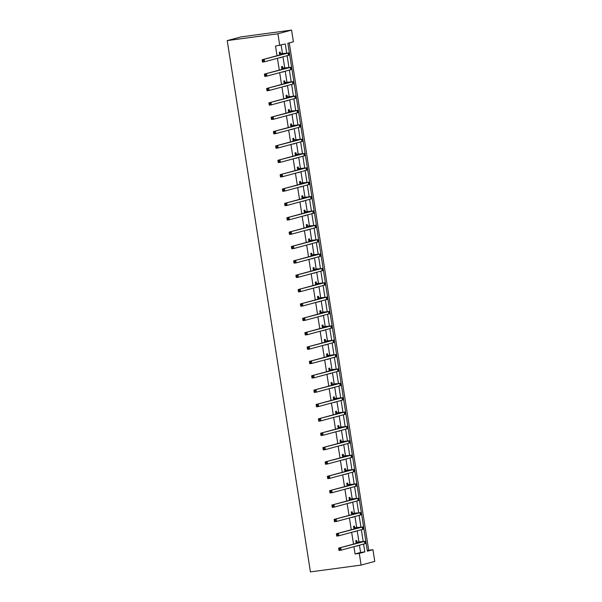 <?xml version="1.0" encoding="UTF-8"?>
<svg xmlns="http://www.w3.org/2000/svg" width="602" height="602" viewBox="0 0 602 602"><rect width="100%" height="100%" fill="white"/><g stroke="black" fill="none" stroke-linecap="round" stroke-linejoin="round"><path stroke-width="0.9" d="M372.939 549.701L374.775 561.395L361.11 565.082L310.429 571.9L227.225 40.605L240.89 36.918L291.571 30.1L293.407 41.794L287.869 43.291L367.401 551.199L372.939 549.701L368.717 550.273L289.269 42.908M367.318 550.649L368.717 550.273M286.672 52.878L285.28 43.984L275.52 46.053L277.033 55.73M277.439 58.311L279.283 70.095M279.689 72.676L281.533 84.461M281.939 87.034L283.783 98.826M284.189 101.399L286.033 113.191M286.432 115.765L288.283 127.556M288.682 130.13L290.533 141.921M290.932 144.495L292.783 156.279M293.182 158.86L295.033 170.644M295.431 173.225L297.275 185.01M297.681 187.591L299.525 199.375M299.931 201.956L301.775 213.74M302.181 216.314L304.025 228.105M304.431 230.679L306.275 242.471M306.681 245.044L308.525 256.836M308.931 259.409L310.775 271.201M311.181 273.775L313.025 285.559M313.431 288.14L315.275 299.924M315.674 302.505L317.525 314.289M317.924 316.87L319.775 328.654M320.174 331.228L322.025 343.02M322.424 345.593L324.275 357.385M324.674 359.958L326.517 371.75M326.924 374.324L328.767 386.115M329.174 388.689L331.017 400.473M331.424 403.054L333.267 414.838M333.674 417.419L335.517 429.203M335.924 431.784L337.767 443.569M338.173 446.142L340.017 457.934M340.423 460.507L342.267 472.299M342.673 474.873L344.517 486.664M344.916 489.238L346.767 501.03M347.166 503.603L349.017 515.387M349.416 517.968L351.267 529.752M351.666 532.334L353.517 544.118M353.916 546.699L355.052 553.96L360.59 552.463L359.454 545.201M358.927 541.808L357.204 530.836M356.677 527.442L354.954 516.471M354.427 513.077L352.704 502.106M352.178 498.719L350.462 487.74M349.928 484.354L348.212 473.383M347.678 469.989L345.962 459.017M345.428 455.624L343.712 444.652M343.178 441.258L341.462 430.287M340.928 426.893L339.212 415.922M338.678 412.528L336.962 401.557M336.428 398.163L334.712 387.191M334.185 383.798L332.462 372.826M331.935 369.44L330.212 358.461M329.685 355.075L327.962 344.103M327.435 340.709L325.712 329.738M325.185 326.344L323.462 315.373M322.935 311.979L321.22 301.008M320.685 297.614L318.97 286.642M318.435 283.249L316.72 272.277M316.185 268.883L314.47 257.912M313.935 254.526L312.22 243.547M311.685 240.16L309.97 229.189M309.436 225.795L307.72 214.824M307.186 211.43L305.47 200.458M304.943 197.065L303.22 186.093M302.693 182.699L300.97 171.728M300.443 168.334L298.72 157.363M298.193 153.969L296.47 142.998M295.943 139.611L294.227 128.632M293.693 125.246L291.978 114.275M291.443 110.881L289.728 99.909M289.193 96.516L287.478 85.544M286.943 82.15L285.228 71.179M284.693 67.785L282.978 56.814M282.443 53.42L281.142 45.105M280.449 53.57L280.216 52.073L279.29 52.329L279.712 55.008M280.118 57.589L281.036 57.34M282.699 67.936L282.466 66.438L281.54 66.687L281.962 69.373M282.361 71.954L283.286 71.698M284.949 82.301L284.716 80.803L283.79 81.052L284.212 83.738M284.611 86.312L285.536 86.063M287.199 96.666L286.966 95.169L286.04 95.417L286.462 98.103M286.861 100.677L287.786 100.429M289.449 111.031L289.208 109.534L288.29 109.782L288.712 112.469M289.11 115.042L290.036 114.794M291.692 125.389L291.458 123.899L290.54 124.147L290.962 126.834M291.36 129.407L292.286 129.159M293.942 139.754L293.708 138.264L292.79 138.513L293.204 141.199M293.61 143.773L294.536 143.524M296.192 154.12L295.958 152.63L295.04 152.878L295.454 155.557M295.86 158.138L296.786 157.89M298.442 168.485L298.208 166.995L297.283 167.243L297.704 169.922M298.11 172.503L299.036 172.255M300.691 182.85L300.458 181.352L299.533 181.608L299.954 184.287M300.36 186.868L301.286 186.612M302.941 197.215L302.708 195.718L301.783 195.966L302.204 198.652M302.61 201.226L303.528 200.978M305.191 211.58L304.958 210.083L304.033 210.331L304.454 213.018M304.86 215.591L305.778 215.343M307.441 225.946L307.208 224.448L306.283 224.697L306.704 227.383M307.11 229.956L308.028 229.708M309.691 240.311L309.458 238.813L308.533 239.062L308.954 241.748M309.36 244.322L310.278 244.073M311.941 254.669L311.708 253.179L310.782 253.427L311.204 256.113M311.603 258.687L312.528 258.439M314.191 269.034L313.958 267.544L313.032 267.792L313.454 270.471M313.853 273.052L314.778 272.804M316.441 283.399L316.208 281.909L315.282 282.157L315.704 284.836M316.103 287.417L317.028 287.169M318.691 297.764L318.45 296.267L317.532 296.523L317.954 299.202M318.353 301.783L319.278 301.534M320.934 312.129L320.7 310.632L319.782 310.88L320.204 313.567M320.603 316.148L321.528 315.892M323.184 326.495L322.95 324.997L322.032 325.246L322.446 327.932M322.853 330.506L323.778 330.257M325.434 340.86L325.2 339.362L324.282 339.611L324.696 342.297M325.103 344.871L326.028 344.622M327.684 355.225L327.45 353.728L326.525 353.976L326.946 356.662M327.353 359.236L328.278 358.988M329.934 369.583L329.7 368.093L328.775 368.341L329.196 371.028M329.603 373.601L330.528 373.353M332.184 383.948L331.95 382.458L331.025 382.706L331.446 385.393M331.852 387.966L332.771 387.718M334.434 398.313L334.2 396.823L333.275 397.072L333.696 399.751M334.102 402.332L335.021 402.083M336.684 412.679L336.45 411.181L335.525 411.437L335.946 414.116M336.352 416.697L337.27 416.449M338.934 427.044L338.7 425.546L337.775 425.795L338.196 428.481M338.602 431.062L339.52 430.806M341.183 441.409L340.95 439.911L340.025 440.16L340.446 442.846M340.845 445.42L341.77 445.171M343.433 455.774L343.2 454.277L342.275 454.525L342.696 457.211M343.095 459.785L344.02 459.537M345.683 470.139L345.45 468.642L344.525 468.89L344.946 471.577M345.345 474.15L346.27 473.902M347.933 484.497L347.693 483.007L346.775 483.255L347.196 485.942M347.595 488.515L348.52 488.267M350.176 498.862L349.943 497.372L349.025 497.621L349.446 500.307M349.845 502.881L350.77 502.632M352.426 513.228L352.193 511.738L351.275 511.986L351.688 514.665M352.095 517.246L353.02 516.998M354.676 527.593L354.443 526.103L353.524 526.351L353.938 529.03M354.345 531.611L355.27 531.363M356.926 541.958L356.693 540.461L355.767 540.716L356.188 543.395M356.595 545.976L357.52 545.721M361.11 565.082L359.281 553.388L364.82 551.899L363.593 544.08M355.052 553.96L359.281 553.388M279.742 45.481L277.913 33.787L227.225 40.605M291.571 30.1L277.913 33.787M363.149 541.266L361.343 529.722M360.907 526.9L359.093 515.357M358.657 512.535L356.843 500.992M356.407 498.178L354.593 486.627M354.157 483.812L352.343 472.261M351.907 469.447L350.101 457.896M349.657 455.082L347.851 443.531M347.407 440.717L345.601 429.166M345.157 426.351L343.351 414.808M342.907 411.986L341.101 400.443M340.657 397.621L338.851 386.078M338.407 383.263L336.601 371.712M336.157 368.898L334.351 357.347M333.914 354.533L332.101 342.982M331.664 340.168L329.851 328.617M329.414 325.802L327.601 314.252M327.164 311.437L325.351 299.894M324.914 297.072L323.101 285.529M322.664 282.707L320.858 271.163M320.414 268.349L318.608 256.798M318.165 253.984L316.359 242.433M315.915 239.619L314.109 228.068M313.665 225.253L311.859 213.702M311.415 210.888L309.609 199.337M309.165 196.523L307.359 184.972M306.915 182.158L305.109 170.614M304.672 167.792L302.859 156.249M302.422 153.435L300.609 141.884M300.172 139.07L298.359 127.519M297.922 124.704L296.109 113.153M295.672 110.339L293.859 98.788M293.422 95.974L291.616 84.423M291.172 81.609L289.366 70.058M288.922 67.243L287.116 55.7M360.59 552.463L364.82 551.899M280.141 57.732L281.081 57.604M282.383 72.089L283.331 71.969M284.633 86.455L285.581 86.327M286.883 100.82L287.831 100.692M289.133 115.185L290.074 115.057M291.383 129.55L292.324 129.422M293.633 143.916L294.574 143.788M295.883 158.281L296.824 158.153M298.133 172.646L299.074 172.518M300.383 187.004L301.324 186.883M302.633 201.369L303.574 201.241M304.883 215.734L305.824 215.606M307.133 230.099L308.073 229.972M309.383 244.465L310.323 244.337M311.625 258.83L312.573 258.702M313.875 273.195L314.823 273.067M316.125 287.56L317.073 287.432M318.375 301.918L319.316 301.798M320.625 316.283L321.566 316.155M322.875 330.648L323.816 330.521M325.125 345.014L326.066 344.886M327.375 359.379L328.316 359.251M329.625 373.744L330.566 373.616M331.875 388.109L332.816 387.981M334.125 402.475L335.066 402.347M336.375 416.832L337.316 416.712M338.617 431.198L339.566 431.077M340.867 445.563L341.816 445.435M343.117 459.928L344.066 459.8M345.367 474.293L346.308 474.165M347.617 488.658L348.558 488.531M349.867 503.024L350.808 502.896M352.117 517.389L353.058 517.261M354.367 531.754L355.308 531.626M356.617 546.112L357.558 545.991M279.81 53.902L285.95 53.322L262.148 59.748L288.065 53.044L279.524 53.819M279.441 53.285L280.735 53.653M263.255 60.373L264.263 59.47L264.624 61.765L262.51 62.051L262.148 59.748L262.555 61.404L263.398 61.291L263.255 60.373L262.412 60.486M263.398 61.291L264.624 61.765L288.426 55.346L288.998 55.113L288.644 52.81M262.51 62.051L262.555 61.404M282.06 68.267L288.2 67.687L264.398 74.114L290.315 67.409L281.774 68.184M281.691 67.65L282.978 68.018M265.505 74.738L266.513 73.828L266.874 76.13L264.76 76.416L264.398 74.114L264.805 75.769L265.648 75.656L265.505 74.738L264.662 74.851M265.648 75.656L266.874 76.13L290.668 69.712L291.248 69.478L290.886 67.176M264.76 76.416L264.805 75.769M284.31 82.632L290.45 82.053L266.648 88.479L292.557 81.774L284.024 82.549M283.941 82.015L285.228 82.384M267.755 89.104L268.763 88.193L269.124 90.496L267.01 90.782L266.648 88.479L267.055 90.134L267.898 90.022L267.755 89.104L266.912 89.216M267.898 90.022L269.124 90.496L292.918 84.069L293.498 83.844L293.136 81.541M267.01 90.782L267.055 90.134M286.56 96.997L292.7 96.418L268.898 102.844L294.807 96.132L286.274 96.914M286.191 96.373L287.478 96.749M270.005 103.469L271.013 102.558L271.367 104.861L269.26 105.147L268.898 102.844L269.305 104.5L270.147 104.387L270.005 103.469L269.162 103.582M270.147 104.387L271.367 104.861L295.168 98.435L295.748 98.209L295.386 95.906M269.26 105.147L269.305 104.5M288.81 111.362L294.95 110.783L271.148 117.209L297.057 110.497L288.524 111.28M288.441 110.738L289.728 111.107M272.255 117.826L273.255 116.923L273.617 119.226L271.51 119.512L271.148 117.209L271.555 118.865L272.397 118.752L272.255 117.826L271.412 117.947M272.397 118.752L273.617 119.226L297.418 112.8L297.998 112.574L297.636 110.271M271.51 119.512L271.555 118.865M291.052 125.72L297.2 125.148L273.398 131.575L299.307 124.862L290.774 125.645M290.691 125.103L291.978 125.472M274.504 132.192L275.505 131.289L275.866 133.591L273.76 133.877L273.398 131.575L273.805 133.23L274.647 133.117L274.504 132.192L273.662 132.305M274.647 133.117L275.866 133.591L299.668 127.165L300.248 126.932L299.886 124.629M273.76 133.877L273.805 133.23M293.302 140.085L299.45 139.513L275.648 145.94L301.557 139.228L293.023 140.003M292.941 139.468L294.227 139.837M276.754 146.557L277.755 145.654L278.116 147.957L276.009 148.242L275.648 145.94L276.055 147.595L276.897 147.482L276.754 146.557L275.904 146.67M276.897 147.482L278.116 147.957L301.918 141.53L302.497 141.297L302.136 138.994M276.009 148.242L276.055 147.595M295.552 154.451L301.692 153.879L277.898 160.298L303.807 153.593L295.273 154.368M295.183 153.834L296.477 154.202M279.004 160.922L280.005 160.019L280.366 162.322L278.252 162.6L277.898 160.298L278.305 161.961L279.147 161.84L279.004 160.922L278.154 161.035M279.147 161.84L280.366 162.322L304.168 155.895L304.747 155.662L304.386 153.359M278.252 162.6L278.305 161.961M297.802 168.816L303.942 168.244L280.148 174.663L306.057 167.958L297.523 168.733M297.433 168.199L298.727 168.568M281.254 175.287L282.255 174.384L282.616 176.687L280.502 176.965L280.148 174.663L280.547 176.318L281.397 176.205L281.254 175.287L280.404 175.4M281.397 176.205L282.616 176.687L306.418 170.261L306.997 170.027L306.636 167.725M280.502 176.965L280.547 176.318M300.052 183.181L306.192 182.602L282.391 189.028L308.307 182.323L299.766 183.098M299.683 182.564L300.977 182.933M283.497 189.653L284.505 188.742L284.866 191.045L282.752 191.331L282.391 189.028L282.797 190.683L283.647 190.571L283.497 189.653L282.654 189.765M283.647 190.571L284.866 191.045L308.668 184.626L309.247 184.393L308.886 182.09M282.752 191.331L282.797 190.683M302.302 197.546L308.442 196.967L284.641 203.393L310.557 196.688L302.016 197.464M301.933 196.929L303.227 197.298M285.747 204.018L286.755 203.107L287.116 205.41L285.002 205.696L284.641 203.393L285.047 205.049L285.897 204.936L285.747 204.018L284.904 204.131M285.897 204.936L287.116 205.41L310.918 198.984L311.497 198.758L311.136 196.455M285.002 205.696L285.047 205.049M304.552 211.912L310.692 211.332L286.891 217.758L312.807 211.046L304.266 211.829M304.183 211.287L305.477 211.663M287.997 218.383L289.005 217.472L289.366 219.775L287.252 220.061L286.891 217.758L287.297 219.414L288.14 219.301L287.997 218.383L287.154 218.496M288.14 219.301L289.366 219.775L313.168 213.349L313.747 213.123L313.386 210.82M287.252 220.061L287.297 219.414M306.802 226.277L312.942 225.697L289.141 232.124L315.057 225.411L306.516 226.194M306.433 225.652L307.727 226.021M290.247 232.741L291.255 231.838L291.616 234.14L289.502 234.426L289.141 232.124L289.547 233.779L290.39 233.666L290.247 232.741L289.404 232.861M290.39 233.666L291.616 234.14L315.418 227.714L315.99 227.488L315.636 225.186M289.502 234.426L289.547 233.779M309.052 240.634L315.192 240.063L291.391 246.489L317.307 239.777L308.766 240.559M308.683 240.017L309.977 240.386M292.497 247.106L293.505 246.203L293.866 248.506L291.752 248.792L291.391 246.489L291.797 248.144L292.64 248.032L292.497 247.106L291.654 247.219M292.64 248.032L293.866 248.506L317.668 242.079L318.24 241.846L317.886 239.551M291.752 248.792L291.797 248.144M311.302 255L317.442 254.428L293.641 260.854L319.557 254.142L311.016 254.924M310.933 254.383L312.22 254.751M294.747 261.471L295.755 260.568L296.116 262.871L294.002 263.157L293.641 260.854L294.047 262.51L294.89 262.397L294.747 261.471L293.904 261.584M294.89 262.397L296.116 262.871L319.91 256.444L320.49 256.211L320.129 253.909M294.002 263.157L294.047 262.51M313.552 269.365L319.692 268.793L295.891 275.219L321.799 268.507L313.266 269.282M313.183 268.748L314.47 269.117M296.997 275.836L298.005 274.933L298.366 277.236L296.252 277.514L295.891 275.219L296.297 276.875L297.14 276.754L296.997 275.836L296.154 275.949M297.14 276.754L298.366 277.236L322.16 270.81L322.74 270.576L322.379 268.274M296.252 277.514L296.297 276.875M315.802 283.73L321.942 283.158L298.14 289.577L324.049 282.872L315.516 283.647M315.433 283.113L316.72 283.482M299.247 290.202L300.255 289.299L300.609 291.601L298.502 291.88L298.14 289.577L298.547 291.233L299.39 291.12L299.247 290.202L298.404 290.315M299.39 291.12L300.609 291.601L324.41 285.175L324.99 284.942L324.628 282.639M298.502 291.88L298.547 291.233M318.052 298.095L324.192 297.516L300.39 303.942L326.299 297.237L317.766 298.013M317.683 297.478L318.97 297.847M301.497 304.567L302.497 303.664L302.859 305.959L300.752 306.245L300.39 303.942L300.797 305.598L301.64 305.485L301.497 304.567L300.654 304.68M301.64 305.485L302.859 305.959L326.66 299.54L327.24 299.307L326.878 297.004M300.752 306.245L300.797 305.598M320.294 312.461L326.442 311.881L302.64 318.308L328.549 311.603L320.016 312.378M319.933 311.844L321.22 312.212M303.747 318.932L304.747 318.022L305.109 320.324L303.002 320.61L302.64 318.308L303.047 319.963L303.89 319.85L303.747 318.932L302.904 319.045M303.89 319.85L305.109 320.324L328.91 313.898L329.49 313.672L329.128 311.369M303.002 320.61L303.047 319.963M322.544 326.826L328.684 326.246L304.89 332.673L330.799 325.96L322.266 326.743M322.183 326.201L323.47 326.577M305.997 333.297L306.997 332.387L307.359 334.689L305.252 334.975L304.89 332.673L305.297 334.328L306.14 334.215L305.997 333.297L305.146 333.41M306.14 334.215L307.359 334.689L331.16 328.263L331.74 328.037L331.378 325.735M305.252 334.975L305.297 334.328M324.794 341.191L330.934 340.612L307.14 347.038L333.049 340.326L324.516 341.108M324.425 340.566L325.72 340.935M308.247 347.655L309.247 346.752L309.609 349.055L307.494 349.341L307.14 347.038L307.547 348.693L308.39 348.581L308.247 347.655L307.396 347.775M308.39 348.581L309.609 349.055L333.41 342.628L333.99 342.403L333.628 340.1M307.494 349.341L307.547 348.693M327.044 355.549L333.184 354.977L309.39 361.403L335.299 354.691L326.766 355.473M326.675 354.932L327.97 355.3M310.497 362.02L311.497 361.117L311.859 363.42L309.744 363.706L309.39 361.403L309.789 363.059L310.64 362.946L310.497 362.02L309.646 362.133M310.64 362.946L311.859 363.42L335.66 356.994L336.24 356.76L335.878 354.465M309.744 363.706L309.789 363.059M329.294 369.914L335.434 369.342L311.633 375.768L337.549 369.056L329.008 369.839M328.925 369.297L330.22 369.666M312.739 376.385L313.747 375.482L314.109 377.785L311.994 378.071L311.633 375.768L312.039 377.424L312.889 377.311L312.739 376.385L311.896 376.498M312.889 377.311L314.109 377.785L337.91 371.359L338.49 371.125L338.128 368.823M311.994 378.071L312.039 377.424M331.544 384.279L337.684 383.707L313.883 390.134L339.799 383.421L331.258 384.196M331.175 383.662L332.47 384.031M314.989 390.751L315.997 389.848L316.359 392.15L314.244 392.429L313.883 390.134L314.289 391.789L315.139 391.669L314.989 390.751L314.146 390.864M315.139 391.669L316.359 392.15L340.16 385.724L340.74 385.491L340.378 383.188M314.244 392.429L314.289 391.789M333.794 398.644L339.934 398.072L316.133 404.491L342.049 397.787L333.508 398.562M333.425 398.027L334.72 398.396M317.239 405.116L318.247 404.213L318.608 406.516L316.494 406.794L316.133 404.491L316.539 406.147L317.382 406.034L317.239 405.116L316.396 405.229M317.382 406.034L318.608 406.516L342.41 400.089L342.989 399.856L342.628 397.553M316.494 406.794L316.539 406.147M336.044 413.01L342.184 412.43L318.383 418.857L344.299 412.152L335.758 412.927M335.675 412.393L336.969 412.761M319.489 419.481L320.497 418.578L320.858 420.873L318.744 421.159L318.383 418.857L318.789 420.512L319.632 420.399L319.489 419.481L318.646 419.594M319.632 420.399L320.858 420.873L344.66 414.454L345.232 414.221L344.878 411.918M318.744 421.159L318.789 420.512M338.294 427.375L344.434 426.795L320.633 433.222L346.549 426.517L338.008 427.292M337.925 426.758L339.219 427.127M321.739 433.846L322.747 432.936L323.108 435.238L320.994 435.524L320.633 433.222L321.039 434.877L321.882 434.764L321.739 433.846L320.896 433.959M321.882 434.764L323.108 435.238L346.902 428.82L347.482 428.586L347.128 426.284M320.994 435.524L321.039 434.877M340.544 441.74L346.684 441.161L322.883 447.587L348.799 440.875L340.258 441.657M340.175 441.123L341.462 441.492M323.989 448.212L324.997 447.301L325.358 449.604L323.244 449.89L322.883 447.587L323.289 449.242L324.132 449.13L323.989 448.212L323.146 448.324M324.132 449.13L325.358 449.604L349.152 443.177L349.732 442.952L349.371 440.649M323.244 449.89L323.289 449.242M342.794 456.105L348.934 455.526L325.133 461.952L351.041 455.24L342.508 456.023M342.425 455.481L343.712 455.857M326.239 462.577L327.247 461.666L327.608 463.969L325.494 464.255L325.133 461.952L325.539 463.608L326.382 463.495L326.239 462.577L325.396 462.69M326.382 463.495L327.608 463.969L351.402 457.543L351.982 457.317L351.621 455.014M325.494 464.255L325.539 463.608M345.044 470.471L351.184 469.891L327.383 476.317L353.291 469.605L344.758 470.388M344.675 469.846L345.962 470.215M328.489 476.934L329.497 476.031L329.851 478.334L327.744 478.62L327.383 476.317L327.789 477.973L328.632 477.86L328.489 476.934L327.646 477.055M328.632 477.86L329.851 478.334L353.652 471.908L354.232 471.682L353.871 469.379M327.744 478.62L327.789 477.973M347.294 484.828L353.434 484.256L329.633 490.683L355.541 483.97L347.008 484.753M346.925 484.211L348.212 484.58M330.739 491.3L331.74 490.397L332.101 492.699L329.994 492.985L329.633 490.683L330.039 492.338L330.882 492.225L330.739 491.3L329.896 491.413M330.882 492.225L332.101 492.699L355.902 486.273L356.482 486.04L356.121 483.737M329.994 492.985L330.039 492.338M349.536 499.193L355.684 498.622L331.883 505.048L357.791 498.336L349.258 499.111M349.175 498.576L350.462 498.945M332.989 505.665L333.99 504.762L334.351 507.065L332.244 507.343L331.883 505.048L332.289 506.703L333.132 506.591L332.989 505.665L332.138 505.778M333.132 506.591L334.351 507.065L358.152 500.638L358.732 500.405L358.371 498.102M332.244 507.343L332.289 506.703M351.786 513.559L357.927 512.987L334.133 519.406L360.041 512.701L351.508 513.476M351.425 512.942L352.712 513.31M335.239 520.03L336.24 519.127L336.601 521.43L334.494 521.708L334.133 519.406L334.539 521.069L335.382 520.948L335.239 520.03L334.388 520.143M335.382 520.948L336.601 521.43L360.402 515.003L360.982 514.77L360.621 512.468M334.494 521.708L334.539 521.069M354.036 527.924L360.177 527.352L336.383 533.771L362.291 527.066L353.758 527.841M353.667 527.307L354.962 527.676M337.489 534.395L338.49 533.492L338.851 535.795L336.736 536.073L336.383 533.771L336.789 535.426L337.632 535.313L337.489 534.395L336.638 534.508M337.632 535.313L338.851 535.795L362.652 529.369L363.232 529.135L362.871 526.833M336.736 536.073L336.789 535.426M356.286 542.289L362.427 541.71L338.625 548.136L364.541 541.431L356.008 542.206M355.917 541.672L357.212 542.041M339.739 548.761L340.74 547.85L341.101 550.153L338.986 550.439L338.625 548.136L339.031 549.792L339.882 549.679L339.739 548.761L338.888 548.873M339.882 549.679L341.101 550.153L364.902 543.734L365.482 543.501L365.121 541.198M338.986 550.439L339.031 549.792M283.572 53.397L283.655 53.947M288.065 53.044L288.426 55.346M285.822 67.763L285.905 68.312M290.315 67.409L290.668 69.712M288.072 82.12L288.155 82.67M292.557 81.774L292.918 84.069M290.322 96.486L290.405 97.035M294.807 96.132L295.168 98.435M292.572 110.851L292.655 111.4M297.057 110.497L297.418 112.8M294.822 125.216L294.905 125.765M299.307 124.862L299.668 127.165M297.072 139.581L297.155 140.131M301.557 139.228L301.918 141.53M299.322 153.946L299.405 154.496M303.807 153.593L304.168 155.895M301.564 168.312L301.655 168.861M306.057 167.958L306.418 170.261M303.814 182.677L303.905 183.226M308.307 182.323L308.668 184.626M306.064 197.042L306.155 197.584M310.557 196.688L310.918 198.984M308.314 211.4L308.405 211.949M312.807 211.046L313.168 213.349M310.564 225.765L310.655 226.314M315.057 225.411L315.418 227.714M312.814 240.13L312.897 240.68M317.307 239.777L317.668 242.079M315.064 254.495L315.147 255.045M319.557 254.142L319.91 256.444M317.314 268.861L317.397 269.41M321.799 268.507L322.16 270.81M319.564 283.226L319.647 283.775M324.049 282.872L324.41 285.175M321.814 297.591L321.897 298.14M326.299 297.237L326.66 299.54M324.064 311.956L324.147 312.506M328.549 311.603L328.91 313.898M326.314 326.314L326.397 326.863M330.799 325.96L331.16 328.263M328.564 340.679L328.647 341.229M333.049 340.326L333.41 342.628M330.807 355.045L330.897 355.594M335.299 354.691L335.66 356.994M333.056 369.41L333.147 369.959M337.549 369.056L337.91 371.359M335.306 383.775L335.397 384.324M339.799 383.421L340.16 385.724M337.556 398.14L337.647 398.69M342.049 397.787L342.41 400.089M339.806 412.505L339.897 413.055M344.299 412.152L344.66 414.454M342.056 426.871L342.139 427.42M346.549 426.517L346.902 428.82M344.306 441.228L344.389 441.778M348.799 440.875L349.152 443.177M346.556 455.594L346.639 456.143M351.041 455.24L351.402 457.543M348.806 469.959L348.889 470.508M353.291 469.605L353.652 471.908M351.056 484.324L351.139 484.873M355.541 483.97L355.902 486.273M353.306 498.689L353.389 499.239M357.791 498.336L358.152 500.638M355.556 513.054L355.639 513.604M360.041 512.701L360.402 515.003M357.806 527.42L357.889 527.969M362.291 527.066L362.652 529.369M360.049 541.785L360.139 542.334M364.541 541.431L364.902 543.734"/></g></svg>
